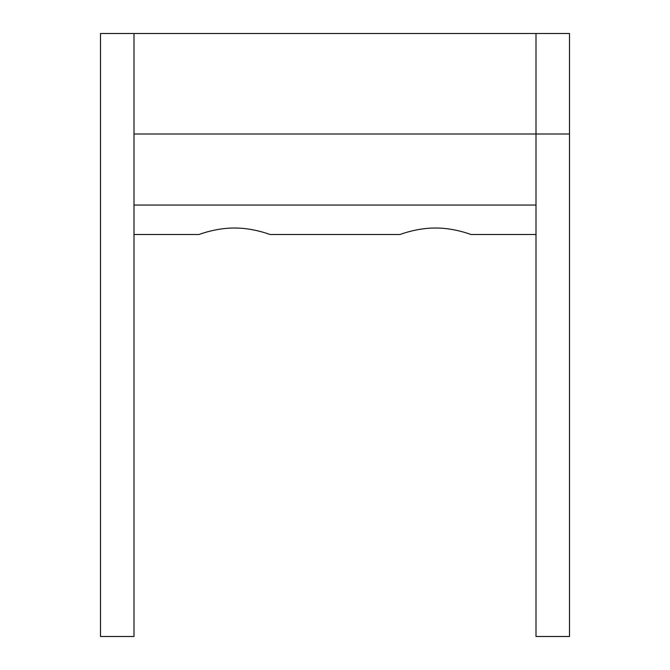 <?xml version="1.0" encoding="UTF-8"?>
<svg xmlns="http://www.w3.org/2000/svg" width="670" height="670" viewBox="0 0 670 670"><rect width="100%" height="100%" fill="white"/><g stroke="black" fill="none" stroke-linecap="round" stroke-linejoin="round"><path stroke-width="1" d="M134 134L134 636.5L134 134L569.5 134L569.5 636.5L569.5 41.146L569.5 134L536 134L536 636.5L569.5 636.5L536 636.5L536 134L134 134L134 33.5L134 134M100.5 33.5L100.5 636.5L134 636.5L100.5 636.5L100.5 33.5L536 33.5L536 134L536 33.5L134 33.5M569.5 41.146L569.5 33.5L536 33.5M134 205.062L536 205.062L134 205.062M134 234.5L198.99 234.5C198.621 234.718 215.405 227.917 234.5 228.018C253.595 227.917 270.378 234.718 270.01 234.5L399.99 234.5C399.622 234.718 416.405 227.917 435.5 228.018C454.595 227.917 471.379 234.718 471.01 234.5L536 234.5"/></g></svg>
